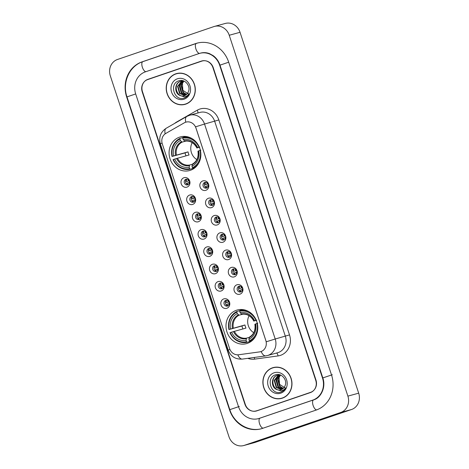 <?xml version="1.0" encoding="UTF-8"?>
<svg xmlns="http://www.w3.org/2000/svg" width="469" height="469" viewBox="0 0 469 469"><rect width="100%" height="100%" fill="white"/><g stroke="black" fill="none" stroke-linecap="round" stroke-linejoin="round"><path stroke-width="0.7" d="M236.435 310.255A17.435 15.776 -105.3 0 0 226.797 331.448A17.435 15.776 -105.3 0 0 246.483 343.63A17.435 15.776 -105.3 0 0 247.321 343.372A17.435 15.776 -105.3 0 0 256.959 322.18A17.435 15.776 -105.3 0 0 237.273 309.997A17.435 15.776 -105.3 0 0 236.435 310.255M179.521 137.159A17.435 15.776 -105.3 0 0 169.884 158.352A17.435 15.776 -105.3 0 0 189.57 170.54A17.435 15.776 -105.3 0 0 190.414 170.282A17.435 15.776 -105.3 0 0 200.052 149.089A17.435 15.776 -105.3 0 0 180.366 136.901A17.435 15.776 -105.3 0 0 179.521 137.159M187.014 187.113A4.936 4.467 74.7 0 1 181.245 183.866A4.936 4.467 74.7 0 1 183.93 177.739A4.936 4.467 74.7 0 1 189.699 180.981A4.936 4.467 74.7 0 1 187.014 187.113M185.9 179.246A2.961 2.679 -105.3 0 0 187.747 184.868A2.961 2.679 -105.3 0 0 185.9 179.246M192.706 204.42A4.936 4.467 74.7 0 1 186.938 201.178A4.936 4.467 74.7 0 1 189.623 195.051A4.936 4.467 74.7 0 1 195.391 198.293A4.936 4.467 74.7 0 1 192.706 204.42M191.592 196.552A2.961 2.679 -105.3 0 0 193.439 202.18A2.961 2.679 -105.3 0 0 191.592 196.552M198.393 221.731A4.936 4.467 74.7 0 1 192.624 218.49A4.936 4.467 74.7 0 1 195.315 212.357A4.936 4.467 74.7 0 1 201.084 215.599A4.936 4.467 74.7 0 1 198.393 221.731M197.279 213.864A2.961 2.679 -105.3 0 0 199.132 219.486A2.961 2.679 -105.3 0 0 197.279 213.864M204.085 239.038A4.936 4.467 74.7 0 1 198.317 235.796A4.936 4.467 74.7 0 1 201.002 229.669A4.936 4.467 74.7 0 1 206.77 232.911A4.936 4.467 74.7 0 1 204.085 239.038M202.971 231.17A2.961 2.679 -105.3 0 0 204.818 236.798A2.961 2.679 -105.3 0 0 202.971 231.17M209.778 256.35A4.936 4.467 74.7 0 1 204.009 253.108A4.936 4.467 74.7 0 1 206.694 246.975A4.936 4.467 74.7 0 1 212.463 250.223A4.936 4.467 74.7 0 1 209.778 256.35M208.664 248.482A2.961 2.679 -105.3 0 0 210.511 254.104A2.961 2.679 -105.3 0 0 208.664 248.482M215.47 273.662A4.936 4.467 74.7 0 1 209.702 270.414A4.936 4.467 74.7 0 1 212.387 264.287A4.936 4.467 74.7 0 1 218.155 267.529A4.936 4.467 74.7 0 1 215.47 273.662M214.356 265.788A2.961 2.679 -105.3 0 0 216.203 271.416A2.961 2.679 -105.3 0 0 214.356 265.788M221.157 290.968A4.936 4.467 74.7 0 1 215.388 287.726A4.936 4.467 74.7 0 1 218.079 281.593A4.936 4.467 74.7 0 1 223.848 284.841A4.936 4.467 74.7 0 1 221.157 290.968M220.043 283.1A2.961 2.679 -105.3 0 0 221.896 288.722A2.961 2.679 -105.3 0 0 220.043 283.1M226.849 308.28A4.936 4.467 74.7 0 1 221.081 305.032A4.936 4.467 74.7 0 1 223.766 298.905A4.936 4.467 74.7 0 1 229.534 302.147A4.936 4.467 74.7 0 1 226.849 308.28M225.736 300.406A2.961 2.679 -105.3 0 0 227.582 306.034A2.961 2.679 -105.3 0 0 225.736 300.406M205.868 190.303A4.936 4.467 74.7 0 1 200.099 187.061A4.936 4.467 74.7 0 1 202.784 180.934A4.936 4.467 74.7 0 1 208.553 184.176A4.936 4.467 74.7 0 1 205.868 190.303M204.754 182.435A2.961 2.679 -105.3 0 0 206.6 188.063A2.961 2.679 -105.3 0 0 204.754 182.435M211.56 207.615A4.936 4.467 74.7 0 1 205.791 204.373A4.936 4.467 74.7 0 1 208.476 198.24A4.936 4.467 74.7 0 1 214.245 201.488A4.936 4.467 74.7 0 1 211.56 207.615M210.446 199.747A2.961 2.679 -105.3 0 0 212.152 205.416A2.961 2.679 -105.3 0 0 210.587 199.7A2.961 2.679 -105.3 0 0 210.446 199.747M217.247 224.927A4.936 4.467 74.7 0 1 211.478 221.679A4.936 4.467 74.7 0 1 214.169 215.552A4.936 4.467 74.7 0 1 219.938 218.794A4.936 4.467 74.7 0 1 217.247 224.927M216.133 217.053A2.961 2.679 -105.3 0 0 217.985 222.681A2.961 2.679 -105.3 0 0 216.133 217.053M222.939 242.233A4.936 4.467 74.7 0 1 217.17 238.991A4.936 4.467 74.7 0 1 219.855 232.859A4.936 4.467 74.7 0 1 225.624 236.106A4.936 4.467 74.7 0 1 222.939 242.233M221.825 234.365A2.961 2.679 -105.3 0 0 223.672 239.987A2.961 2.679 -105.3 0 0 221.966 234.318A2.961 2.679 -105.3 0 0 221.825 234.365M228.632 259.545A4.936 4.467 74.7 0 1 222.863 256.297A4.936 4.467 74.7 0 1 225.548 250.17A4.936 4.467 74.7 0 1 231.317 253.412A4.936 4.467 74.7 0 1 228.632 259.545M227.518 251.671A2.961 2.679 -105.3 0 0 229.364 257.299A2.961 2.679 -105.3 0 0 227.518 251.671M234.324 276.851A4.936 4.467 74.7 0 1 228.555 273.609A4.936 4.467 74.7 0 1 231.24 267.477A4.936 4.467 74.7 0 1 237.009 270.724A4.936 4.467 74.7 0 1 234.324 276.851M233.204 268.983A2.961 2.679 -105.3 0 0 235.057 274.605A2.961 2.679 -105.3 0 0 233.204 268.983M240.011 294.163A4.936 4.467 74.7 0 1 234.242 290.915A4.936 4.467 74.7 0 1 236.933 284.789A4.936 4.467 74.7 0 1 242.702 288.03A4.936 4.467 74.7 0 1 240.011 294.163M238.897 286.295A2.961 2.679 -105.3 0 0 240.749 291.917A2.961 2.679 -105.3 0 0 238.897 286.295M188.251 184.628A2.961 2.679 74.7 0 1 186.744 179.117M193.943 201.94A2.961 2.679 74.7 0 1 192.437 196.423M199.636 219.246A2.961 2.679 74.7 0 1 198.129 213.735M205.328 236.558A2.961 2.679 74.7 0 1 203.816 231.041M211.015 253.864A2.961 2.679 74.7 0 1 209.508 248.353M216.707 271.176A2.961 2.679 74.7 0 1 215.201 265.659M222.4 288.482A2.961 2.679 74.7 0 1 220.893 282.971M228.092 305.794A2.961 2.679 74.7 0 1 226.58 300.277M207.105 187.823A2.961 2.679 74.7 0 1 205.598 182.306M212.797 205.129A2.961 2.679 74.7 0 1 211.29 199.618M218.49 222.441A2.961 2.679 74.7 0 1 216.983 216.924M224.182 239.747A2.961 2.679 74.7 0 1 222.669 234.236M229.869 257.059A2.961 2.679 74.7 0 1 228.362 251.542M235.561 274.365A2.961 2.679 74.7 0 1 234.054 268.854M241.254 291.677A2.961 2.679 74.7 0 1 239.741 286.16M184.305 122.814A8.882 8.037 74.7 0 1 185.589 122.233A8.882 8.037 74.7 0 1 186.017 122.104A8.882 8.037 74.7 0 1 195.972 128.078L265.823 340.535A8.882 8.037 74.7 0 1 260.559 351.697A8.882 8.037 74.7 0 1 259.621 351.891L238.627 354.763A8.882 8.037 74.7 0 1 229.611 348.602L162.292 143.854A8.882 8.037 74.7 0 1 165.85 133.401L184.305 122.814M315.737 380.336L212.908 67.583A9.872 8.929 -105.3 0 0 201.852 60.947A9.872 8.929 -105.3 0 0 201.371 61.093L147.829 79.367A9.872 8.929 -105.3 0 0 142.453 91.619L245.281 404.378A9.872 8.929 -105.3 0 0 256.344 411.008A9.872 8.929 -105.3 0 0 256.819 410.862L310.367 392.594A9.872 8.929 -105.3 0 0 315.737 380.336M259.281 418.366L312.829 400.092A17.763 16.075 -105.3 0 0 322.502 378.026L219.674 65.273A17.763 16.075 -105.3 0 0 199.765 53.331A17.763 16.075 -105.3 0 0 198.909 53.595L145.361 71.863A17.763 16.075 -105.3 0 0 135.688 93.929L238.516 406.682A17.763 16.075 -105.3 0 0 258.425 418.624A17.763 16.075 -105.3 0 0 259.281 418.366L260.066 418.149M340.723 412.468A13.161 11.907 -105.3 0 0 347.887 396.123L229.235 35.257A13.161 11.907 -105.3 0 0 214.491 26.411A13.161 11.907 -105.3 0 0 213.852 26.604L117.473 59.487A13.161 11.907 -105.3 0 0 110.309 75.831L228.954 436.703A13.161 11.907 -105.3 0 0 243.698 445.55A13.161 11.907 -105.3 0 0 244.337 445.357L340.723 412.468L351.527 409.513A13.161 11.907 -105.3 0 0 358.691 393.169L240.046 32.297A13.161 11.907 -105.3 0 0 225.302 23.45L214.491 26.411M243.698 445.55L254.509 442.589A13.161 11.907 -105.3 0 0 255.148 442.396L351.527 409.513M255.904 410.979A9.872 8.929 -105.3 0 0 256.877 410.844M202.391 60.818L148.907 79.068A9.872 8.929 -105.3 0 0 147.764 79.56M316.118 410.088A28.292 25.602 -105.3 0 0 331.519 374.948L228.69 62.195A28.292 25.602 -105.3 0 0 196.986 43.177A28.292 25.602 -105.3 0 0 195.62 43.599L142.072 61.867A28.292 25.602 -105.3 0 0 126.671 97.007L229.499 409.759A28.292 25.602 -105.3 0 0 261.204 428.783A28.292 25.602 -105.3 0 0 262.57 428.361L316.118 410.088M175.781 73.821A15.958 14.439 -105.3 0 0 166.958 93.214A15.958 14.439 -105.3 0 0 184.974 104.364A15.958 14.439 -105.3 0 0 185.747 104.13A15.958 14.439 -105.3 0 0 194.565 84.737A15.958 14.439 -105.3 0 0 176.549 73.586A15.958 14.439 -105.3 0 0 175.781 73.821M177.094 73.451A15.958 14.439 -105.3 0 0 176.86 73.527A15.958 14.439 -105.3 0 0 175.312 74.166M183.614 104.493A15.958 14.439 -105.3 0 0 185.513 104.206M272.448 367.831A15.958 14.439 -105.3 0 0 263.625 387.224A15.958 14.439 -105.3 0 0 281.64 398.374A15.958 14.439 -105.3 0 0 282.408 398.134A15.958 14.439 -105.3 0 0 291.231 378.741A15.958 14.439 -105.3 0 0 273.216 367.59A15.958 14.439 -105.3 0 0 272.448 367.831M273.761 367.456A15.958 14.439 -105.3 0 0 273.527 367.532A15.958 14.439 -105.3 0 0 271.979 368.177M280.28 398.503A15.958 14.439 -105.3 0 0 282.174 398.21M195.585 126.823L266.257 341.784L275.215 339.005A13.161 11.907 74.7 0 1 268.051 355.35A13.161 11.907 74.7 0 1 267.412 355.543L277.548 352.77A13.161 11.907 -105.3 0 0 278.181 352.577A13.161 11.907 -105.3 0 0 285.345 336.232L214.673 121.272A13.161 11.907 -105.3 0 0 199.923 112.425L189.793 115.198A13.161 11.907 74.7 0 1 204.537 124.045L195.585 126.823M185.747 122.192L186.855 121.917M257.563 410.51L311.51 392.102L257.563 410.51A9.872 8.929 -105.3 0 1 257.088 410.656A9.872 8.929 -105.3 0 0 257.563 410.51L310.595 392.342A9.872 8.929 -105.3 0 0 315.971 380.083L213.243 67.642A9.872 8.929 -105.3 0 0 202.186 61.005A9.872 8.929 -105.3 0 0 201.705 61.152L147.594 79.619A9.872 8.929 -105.3 0 0 142.224 91.877L244.947 404.313A9.872 8.929 -105.3 0 0 256.01 410.95A9.872 8.929 -105.3 0 0 256.484 410.803M202.186 61.005L203.265 60.712A9.872 8.929 -105.3 0 1 203.37 60.683A9.872 8.929 -105.3 0 0 203.265 60.712A9.872 8.929 -105.3 0 0 202.79 60.859M237.783 354.834A11.514 4.866 82.2 0 0 242.367 359.084L265.765 355.883A11.514 4.866 82.2 0 1 261.133 351.527L260.741 351.65M184.933 104.206A15.794 14.287 -105.3 0 0 185.695 103.971A15.794 14.287 -105.3 0 0 194.424 84.778A15.794 14.287 -105.3 0 0 176.596 73.744A15.794 14.287 -105.3 0 0 175.834 73.979A15.794 14.287 -105.3 0 0 167.105 93.173A15.794 14.287 -105.3 0 0 184.933 104.206L186.011 103.913A15.794 14.287 -105.3 0 0 186.773 103.678A15.794 14.287 -105.3 0 0 187.295 103.485M178.994 73.158A15.794 14.287 -105.3 0 0 177.675 73.445L176.596 73.744M186.463 94.509L182.998 92.586L180.964 85.446L183.555 81.078M186.65 94.345L183.426 92.469L181.392 85.329L183.795 81.119M185.671 95.084L181.286 93.055L179.246 85.915L182.611 81.014M185.876 94.955L181.714 92.938L179.674 85.798L182.846 81.014M184.845 95.512L179.568 93.524L177.534 86.384L181.708 81.067M181.913 80.985L182.547 80.779M185.056 95.418L179.996 93.407L177.962 86.267L181.931 81.043M182.136 80.949L182.763 80.721M179.803 95.412A7.44 6.73 -105.3 0 0 184.077 95.782A7.44 6.73 -105.3 0 0 184.434 95.67A7.44 6.73 -105.3 0 0 188.45 91.59C190.983 85.897 184.733 78.739 179.099 80.738C168.811 83.353 174.192 101.169 183.731 98.22L184.211 98.068C186.293 97.329 187.876 95.934 188.96 93.882C187.788 95.57 186.246 96.561 184.329 96.849L179.803 95.412C174.21 93.167 174.374 83.013 180.459 81.36L184.276 81.225M184.675 95.606C176.883 98.76 172.24 83.693 180.887 81.243L181.046 81.19M188.814 94.152L182.875 90.365L182.359 82.82M183.731 98.22L184.211 98.068M177.411 78.786A10.728 9.708 -105.3 0 0 171.572 92.112A10.728 9.708 -105.3 0 0 184.112 99.164A10.728 9.708 -105.3 0 0 189.951 85.839A10.728 9.708 -105.3 0 0 177.411 78.786M183.854 98.185L183.502 98.267M181.902 93.126L179.809 85.229M180.231 83.376L181.063 81.53M181.321 81.114L181.749 80.504M281.593 398.216A15.794 14.287 -105.3 0 0 282.361 397.982A15.794 14.287 -105.3 0 0 291.091 378.788A15.794 14.287 -105.3 0 0 273.263 367.749A15.794 14.287 -105.3 0 0 272.495 367.983A15.794 14.287 -105.3 0 0 263.766 387.177A15.794 14.287 -105.3 0 0 281.593 398.216L282.678 397.917A15.794 14.287 -105.3 0 0 283.44 397.683A15.794 14.287 -105.3 0 0 283.956 397.495M275.661 367.168A15.794 14.287 -105.3 0 0 274.342 367.456L273.263 367.749M283.124 388.52L279.665 386.591L277.63 379.45L280.222 375.089M283.317 388.35L280.093 386.474L278.058 379.333L280.462 375.13M282.338 389.094L277.947 387.06L275.913 379.919L279.278 375.018M282.537 388.965L278.375 386.943L276.341 379.802L279.506 375.024M281.511 389.516L276.229 387.535L274.195 380.388L278.369 375.077M278.58 374.995L279.518 374.708M281.722 389.422L276.663 387.412L274.623 380.271L278.592 375.053M278.797 374.96L279.424 374.731M276.464 389.422A7.44 6.73 -105.3 0 0 280.743 389.786A7.44 6.73 -105.3 0 0 281.101 389.675A7.44 6.73 -105.3 0 0 285.117 385.6C287.649 379.902 281.394 372.744 275.766 374.749C265.477 377.357 270.853 395.174 280.398 392.225L280.878 392.078C282.959 391.339 284.542 389.944 285.621 387.886C284.454 389.581 282.913 390.566 280.99 390.853L276.464 389.422C270.877 387.171 271.041 377.017 277.12 375.37L280.937 375.229M281.336 389.61C273.544 392.77 268.907 377.697 277.548 375.253L277.712 375.2M285.48 388.156L279.542 384.375L279.026 376.824M280.398 392.225L280.878 392.078M274.078 372.796A10.728 9.708 -105.3 0 0 268.239 386.116A10.728 9.708 -105.3 0 0 280.779 393.169A10.728 9.708 -105.3 0 0 286.618 379.849A10.728 9.708 -105.3 0 0 274.078 372.796M280.521 392.19L280.163 392.272M278.568 387.136L276.476 379.239M276.898 377.387L277.73 375.534M277.982 375.118L278.416 374.514M205.445 182.412A4.936 4.467 -105.3 0 0 205.305 184.78L208.037 183.954M207.099 182.828A3.617 3.277 -105.3 0 0 206.993 184.241M208.371 185.566L205.821 186.345A4.936 4.467 -105.3 0 0 206.923 187.811M207.509 185.8A3.617 3.277 -105.3 0 0 208.13 186.609M211.132 199.724A4.936 4.467 -105.3 0 0 210.997 202.092L213.729 201.265M212.791 200.14A3.617 3.277 -105.3 0 0 212.686 201.553M214.063 202.878L211.507 203.652A4.936 4.467 -105.3 0 0 212.609 205.117M213.202 203.112A3.617 3.277 -105.3 0 0 213.823 203.915M216.825 217.03A4.936 4.467 -105.3 0 0 216.69 219.398L219.422 218.572M218.478 217.446A3.617 3.277 -105.3 0 0 218.378 218.859M219.756 220.184L217.2 220.963A4.936 4.467 -105.3 0 0 218.302 222.429M218.888 220.424A3.617 3.277 -105.3 0 0 219.515 221.227M222.517 234.342A4.936 4.467 -105.3 0 0 222.376 236.71L225.108 235.884M224.17 234.758A3.617 3.277 -105.3 0 0 224.071 236.171M225.442 237.496L222.892 238.27A4.936 4.467 -105.3 0 0 223.994 239.735M224.581 237.73A3.617 3.277 -105.3 0 0 225.202 238.533M228.21 251.648A4.936 4.467 -105.3 0 0 228.069 254.016L230.801 253.19M229.863 252.064A3.617 3.277 -105.3 0 0 229.757 253.477M231.135 254.802L228.585 255.582A4.936 4.467 -105.3 0 0 229.687 257.047M230.273 255.042A3.617 3.277 -105.3 0 0 230.895 255.845M233.896 268.96A4.936 4.467 -105.3 0 0 233.761 271.328L236.493 270.502M235.555 269.376A3.617 3.277 -105.3 0 0 235.45 270.789M236.827 272.114L234.271 272.888A4.936 4.467 -105.3 0 0 235.374 274.353M235.966 272.348A3.617 3.277 -105.3 0 0 236.587 273.151M239.589 286.266A4.936 4.467 -105.3 0 0 239.454 288.634L242.186 287.814M241.242 286.682A3.617 3.277 -105.3 0 0 241.142 288.095M242.52 289.42L239.964 290.2A4.936 4.467 -105.3 0 0 241.066 291.665M241.652 289.66A3.617 3.277 -105.3 0 0 242.28 290.463M186.592 179.217A4.936 4.467 -105.3 0 0 186.451 181.591L189.183 180.764M188.245 179.639A3.617 3.277 -105.3 0 0 188.139 181.046M189.517 182.377L186.967 183.15A4.936 4.467 -105.3 0 0 188.069 184.616M188.655 182.611A3.617 3.277 -105.3 0 0 189.277 183.414M192.284 196.529A4.936 4.467 -105.3 0 0 192.143 198.897L194.875 198.07M193.937 196.945A3.617 3.277 -105.3 0 0 193.832 198.358M195.21 199.683L192.653 200.462A4.936 4.467 -105.3 0 0 193.761 201.928M194.348 199.917A3.617 3.277 -105.3 0 0 194.969 200.726M197.971 213.835A4.936 4.467 -105.3 0 0 197.836 216.209L200.568 215.382M199.624 214.257A3.617 3.277 -105.3 0 0 199.524 215.664M200.902 216.995L198.346 217.768A4.936 4.467 -105.3 0 0 199.448 219.234M200.034 217.229A3.617 3.277 -105.3 0 0 200.662 218.032M203.663 231.147A4.936 4.467 -105.3 0 0 203.523 233.515L206.26 232.688M205.316 231.563A3.617 3.277 -105.3 0 0 205.217 232.976M206.595 234.301L204.038 235.08A4.936 4.467 -105.3 0 0 205.141 236.546M205.727 234.535A3.617 3.277 -105.3 0 0 206.354 235.344M209.356 248.459A4.936 4.467 -105.3 0 0 209.215 250.827L211.947 250M211.009 248.875A3.617 3.277 -105.3 0 0 210.903 250.288M212.281 251.613L209.731 252.386A4.936 4.467 -105.3 0 0 210.833 253.852M211.419 251.847A3.617 3.277 -105.3 0 0 212.041 252.65M215.048 265.765A4.936 4.467 -105.3 0 0 214.908 268.133L217.639 267.307M216.701 266.181A3.617 3.277 -105.3 0 0 216.596 267.594M217.974 268.919L215.418 269.698A4.936 4.467 -105.3 0 0 216.52 271.164M217.112 269.159A3.617 3.277 -105.3 0 0 217.733 269.962M220.735 283.077A4.936 4.467 -105.3 0 0 220.6 285.445L223.332 284.619M222.388 283.493A3.617 3.277 -105.3 0 0 222.288 284.906M223.666 286.231L221.11 287.005A4.936 4.467 -105.3 0 0 222.212 288.47M222.798 286.465A3.617 3.277 -105.3 0 0 223.426 287.268M226.427 300.383A4.936 4.467 -105.3 0 0 226.287 302.751L229.024 301.925M228.081 300.799A3.617 3.277 -105.3 0 0 227.981 302.212M229.359 303.537L226.803 304.317A4.936 4.467 -105.3 0 0 227.905 305.782M228.491 303.777A3.617 3.277 -105.3 0 0 229.118 304.58M192.19 142.629A12.171 11.016 -105.3 0 0 196.833 159.595M193.058 167.861L193.005 168.424L190.115 169.215L189.64 168.658A15.659 14.17 -105.3 0 1 173.354 159.501L174.661 159.055A14.146 12.798 -105.3 0 0 189.159 167.216L189.628 165.024L192.196 164.32M186.005 155.837A15.629 14.14 74.7 0 1 185.056 152.894L172.328 156.376A15.659 14.17 -105.3 0 1 179.914 139.082L180.389 140.524A14.146 12.798 -105.3 0 0 173.636 155.931L188.04 151.874A12.171 11.016 -105.3 0 0 189.066 154.999L174.661 159.055M186.111 141.017L182.101 142.119L180.389 140.524M200.873 150.133L200.04 150.397A15.659 14.17 -105.3 0 1 192.454 167.697L192.935 168.254A16.315 14.768 -105.3 0 0 198.739 163.13M192.935 168.254L195.028 167.679M173.354 159.501L173.061 159.624A16.315 14.768 -105.3 0 0 190.115 169.215M179.914 139.082L179.979 138.378A16.315 14.768 -105.3 0 0 172.035 156.499M179.979 138.378L182.775 137.61M192.454 167.697L191.979 166.249A14.146 12.798 -105.3 0 0 198.733 150.842L200.04 150.397M189.159 167.216L189.64 168.658M173.636 155.931L172.328 156.376M198.733 150.842L198.117 151.129M197.965 151.159C198.762 157.121 196.904 161.43 192.39 164.086L191.979 166.249M186.146 136.532A16.315 14.768 -105.3 0 0 185.683 136.626L182.793 137.417L182.728 138.121A15.659 14.17 -105.3 0 1 199.008 147.272L199.847 147.008M192.032 138.613A16.315 14.768 -105.3 0 0 182.793 137.417M199.008 147.272L197.707 147.717A14.146 12.798 -105.3 0 0 183.203 139.563L182.728 138.121M199.442 147.36L197.707 147.717M183.203 139.563L184.915 141.157C190.039 140.507 194.055 142.799 196.939 148.034M197.091 148.005L197.033 147.993A12.657 11.449 -105.3 0 0 184.288 140.823M188.04 151.874L185.056 152.894M249.098 315.719A12.171 11.016 -105.3 0 0 253.741 332.685M249.965 340.951L249.918 341.514L247.022 342.306L246.547 341.754A15.659 14.17 -105.3 0 1 230.267 332.597L231.569 332.152A14.146 12.798 -105.3 0 0 246.073 340.306L246.542 338.12L249.109 337.416M242.919 328.927A15.629 14.14 74.7 0 1 241.969 325.984L229.241 329.473A15.659 14.17 -105.3 0 1 236.822 312.172L237.296 313.62A14.146 12.798 -105.3 0 0 230.543 329.027L244.947 324.97A12.171 11.016 -105.3 0 0 245.979 328.095L231.569 332.152M243.018 314.113L239.008 315.209L237.296 313.62M257.786 323.223L256.948 323.493A15.659 14.17 -105.3 0 1 249.367 340.793L249.842 341.344A16.315 14.768 -105.3 0 0 255.652 336.22M249.842 341.344L251.935 340.77M230.267 332.597L229.968 332.714A16.315 14.768 -105.3 0 0 247.022 342.306M236.822 312.172L236.886 311.469A16.315 14.768 -105.3 0 0 228.942 329.59M236.886 311.469L239.688 310.701M249.367 340.793L248.892 339.345A14.146 12.798 -105.3 0 0 255.646 323.938L256.948 323.493M246.073 340.306L246.547 341.754M230.543 329.027L229.241 329.473M255.646 323.938L255.03 324.22M254.878 324.255C255.669 330.217 253.811 334.526 249.303 337.182L248.892 339.345M243.059 309.622A16.315 14.768 -105.3 0 0 242.596 309.716L239.706 310.507L239.641 311.211A15.659 14.17 -105.3 0 1 255.922 320.368L256.76 320.098M248.939 311.703A16.315 14.768 -105.3 0 0 239.706 310.507M255.922 320.368L254.614 320.814A14.146 12.798 -105.3 0 0 240.116 312.659L239.641 311.211M256.35 320.456L254.614 320.814M240.116 312.659L241.805 314.253C246.952 313.603 250.968 315.895 253.852 321.13M254.005 321.095L253.94 321.083A12.657 11.449 -105.3 0 0 241.201 313.919M244.947 324.97L241.969 325.984M332.333 374.731L322.502 378.026M316.645 409.906A5.265 2.239 -108.8 0 1 313.122 405.462A5.265 2.239 -108.8 0 1 313.585 399.887A5.265 2.239 -108.8 0 1 313.644 399.869M263.121 428.174A5.265 2.239 -108.8 0 1 259.574 423.73A5.265 2.239 -108.8 0 1 260.037 418.16A5.265 2.239 -108.8 0 1 260.096 418.143M262.013 428.56C249.021 432.453 234.013 423.466 229.816 409.642L239.331 406.465M229.816 409.642L126.988 96.89L135.693 93.941M142.887 61.644A5.265 2.239 71.2 0 0 142.828 61.662A5.265 2.239 71.2 0 0 142.365 67.237A5.265 2.239 71.2 0 0 145.906 71.681M196.429 43.377A5.265 2.239 71.2 0 0 196.376 43.394A5.265 2.239 71.2 0 0 195.913 48.964A5.265 2.239 71.2 0 0 199.501 53.407M228.696 62.207L219.99 65.156L322.819 377.914C326.289 387.681 320.479 398.181 313.585 399.887L259.234 418.407M358.691 393.169L347.887 396.123M255.148 442.396L244.337 445.357M240.046 32.297L229.235 35.257M148.907 79.068L147.829 79.367M202.332 60.829L201.371 61.093M229.828 409.671L229.499 409.759M126.999 96.919L126.671 97.007M142.857 61.656L142.072 61.867M196.405 43.383L195.62 43.599M313.614 399.881L312.829 400.092M220.002 65.185L219.674 65.273M289.514 334.901L275.215 339.005L204.537 124.045L218.841 119.941L289.514 334.901A16.45 14.885 74.7 0 1 280.562 355.332A16.45 14.885 74.7 0 1 278.035 355.93L254.638 359.131A16.45 14.885 74.7 0 1 247.802 358.339M189.154 115.392A13.161 11.907 74.7 0 1 189.793 115.198L186.785 116.447A11.514 4.772 60.2 0 0 185.73 122.186M229.916 349.411L228.198 350.132L160.345 143.766L162.063 143.045M160.345 143.766C158.633 137.241 160.586 132.07 166.214 128.248A11.514 4.772 60.2 0 0 165.135 133.864M174.661 123.4A16.45 14.885 74.7 0 1 176.672 121.999L197.244 110.197A16.45 14.885 74.7 0 1 218.841 119.941M310.595 392.342L311.551 392.078M197.244 110.197A3.289 1.366 -119.8 0 1 197.842 112.994M254.157 357.472A3.289 1.389 -97.8 0 1 254.638 359.131M276.499 353.057A3.289 1.389 -97.8 0 1 278.035 355.93M177.458 158.176A12.171 11.016 -105.3 0 0 189.628 165.024M182.101 142.119A12.171 11.016 -105.3 0 0 176.426 155.051M192.126 164.654A12.657 11.449 -105.3 0 0 198.059 151.118M176.561 158.452A12.657 11.449 -105.3 0 0 189.306 165.616M181.468 141.785A12.657 11.449 -105.3 0 0 175.535 155.327M234.365 331.272A12.171 11.016 -105.3 0 0 246.542 338.12M239.008 315.209A12.171 11.016 -105.3 0 0 233.339 328.148M249.033 337.75A12.657 11.449 -105.3 0 0 254.966 324.208M233.474 331.542A12.657 11.449 -105.3 0 0 246.213 338.712M238.381 314.881A12.657 11.449 -105.3 0 0 232.442 328.417M197.801 42.955L142.828 61.662C129.391 65.865 121.963 82.778 126.988 96.89M200.58 53.108C203.528 52.311 206.536 52.499 209.602 53.677L213.225 55.682C216.379 58.015 218.63 61.175 219.99 65.156M242.367 359.084C235.467 359.483 230.742 356.499 228.198 350.132M186.785 116.447L166.214 128.248M265.765 355.883L267.412 355.543M256.01 410.95L257.088 410.656M181.263 81.131L180.829 81.248M277.924 375.136L277.496 375.253"/></g></svg>
